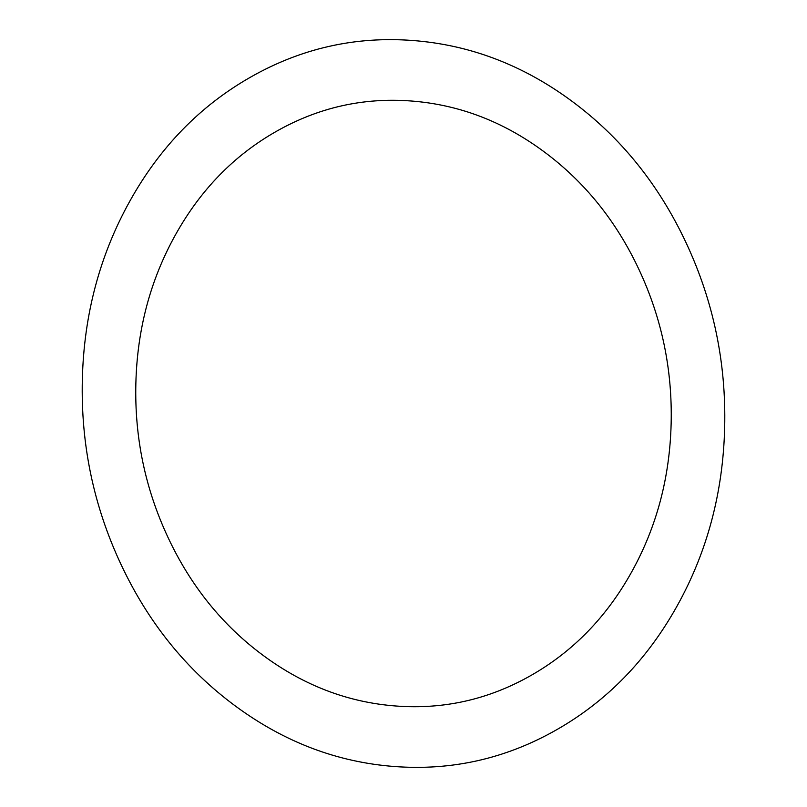 <?xml version="1.0" encoding="UTF-8"?>
<svg xmlns="http://www.w3.org/2000/svg" width="807" height="807" viewBox="0 0 807 807"><rect width="100%" height="100%" fill="white"/><g stroke="black" fill="none" stroke-linecap="round" stroke-linejoin="round"><path stroke-width="1.21" d="M82.334 379.512C80.75 444.364 93.612 505.939 120.919 564.244C148.236 622.55 186.336 669.77 235.23 705.903C284.125 742.037 337.255 762.242 394.623 766.529C452.001 770.816 505.928 758.6 556.396 729.881C606.874 701.172 647.143 659.803 677.204 605.785C707.265 551.766 723.082 492.331 724.666 427.488C726.25 362.636 713.388 301.061 686.081 242.756C658.764 184.45 620.664 137.23 571.77 101.097C522.875 64.964 469.745 44.758 412.377 40.471C354.999 36.184 301.072 48.4 250.604 77.119C200.126 105.828 159.857 147.197 129.796 201.215C99.735 255.234 83.918 314.669 82.334 379.512M135.858 383.517C137.18 329.468 150.364 279.948 175.412 234.928C200.459 189.907 234.02 155.438 276.085 131.511C318.15 107.583 363.079 97.405 410.894 100.976C458.699 104.547 502.983 121.383 543.726 151.504C584.47 181.615 616.215 220.957 638.983 269.548C661.74 318.129 672.463 369.445 671.142 423.483C669.82 477.532 656.636 527.052 631.588 572.072C606.541 617.093 572.98 651.562 530.915 675.489C488.85 699.417 443.921 709.595 396.106 706.024C348.301 702.453 304.017 685.617 263.274 655.496C222.53 625.385 190.785 586.043 168.017 537.452C145.26 488.871 134.537 437.555 135.858 383.517"/></g></svg>
